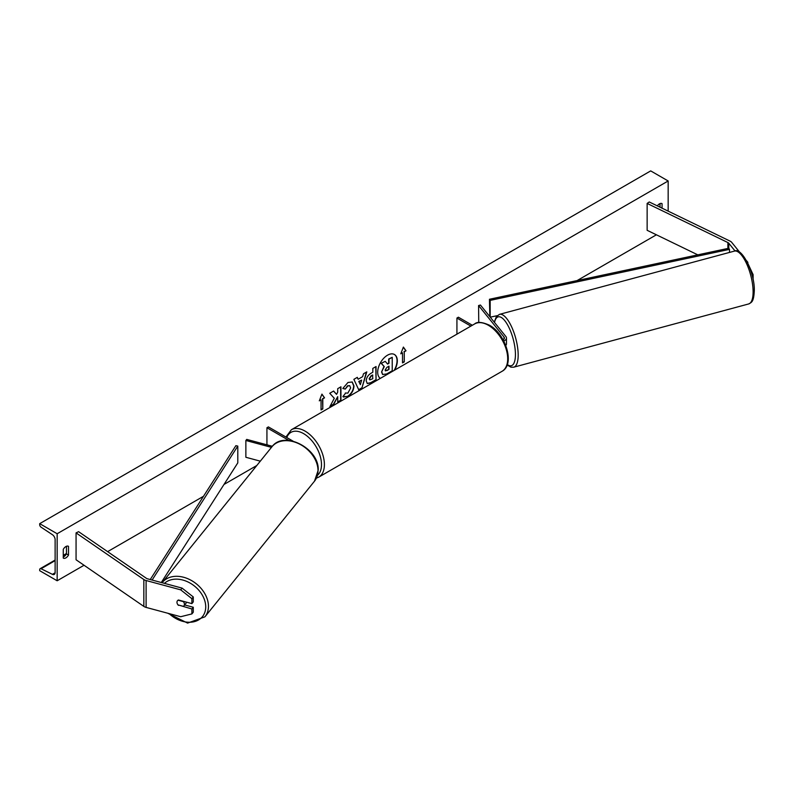 <?xml version="1.0" encoding="UTF-8"?>
<svg xmlns="http://www.w3.org/2000/svg" width="794" height="794" viewBox="0 0 794 794"><rect width="100%" height="100%" fill="white"/><g stroke="black" fill="none" stroke-linecap="round" stroke-linejoin="round"><path stroke-width="1.19" d="M503.733 340.993A6.173 3.563 0 0 0 506.453 338.036A6.173 3.563 0 0 0 505.877 336.527L480.449 305.045L478.584 305.551L478.752 322.553M505.738 345.41A6.173 3.563 0 0 0 506.453 343.752L506.453 338.036M503.078 339.782A4.119 2.372 0 0 0 504.398 338.036A4.119 2.372 0 0 0 504.011 337.033L478.584 305.551M456.927 334.155L456.927 318.047L458.386 317.203L472.341 325.262M456.927 318.047L470.882 326.106M735.046 250.983L728.773 243.212A3.295 1.896 0 0 0 728.118 242.666A3.295 1.896 0 0 0 727.899 242.557L647.14 203.433L647.14 230.31L697.797 254.854M747.442 262.506L753.109 274.655L753.109 279.587M753.109 274.655L752.027 274.952M739.76 252.313L731.75 242.408A6.58 3.801 0 0 0 730.44 241.326A6.58 3.801 0 0 0 730.023 241.098L649.254 201.974L647.14 203.433M747.888 262.377L746.459 260.611M178.461 605.365A4.119 3.047 38.9 0 1 176.973 602.279A4.119 3.047 38.9 0 1 177.499 600.701A4.119 3.047 38.9 0 1 178.461 599.996L191.89 603.609L191.89 598.676L193.279 596.949L182.094 588.116L147.495 578.806A3.295 1.896 180 0 1 146.553 578.429A3.295 1.896 180 0 1 146.364 578.3L78.586 531.672L76.065 532.893L76.065 559.77L143.843 606.408A6.58 3.801 180 0 0 144.23 606.646A6.58 3.801 180 0 0 146.106 607.41L180.704 616.72L191.89 613.911L191.89 608.978L178.69 605.088M193.279 596.949L193.279 601.882L191.89 603.609M191.89 613.911L193.279 612.194L193.279 607.261L184.655 604.939M182.094 588.116L180.704 589.843L146.106 580.523A6.58 3.801 180 0 1 144.23 579.769A6.58 3.801 180 0 1 143.843 579.531L76.065 532.893M193.279 607.261L191.89 608.978M180.704 589.843L191.89 598.676M260.313 461.165L245.872 457.275L245.872 440.472L271.459 447.369M272.342 446.288L246.736 439.4L245.872 440.472M293.095 441.166L268.392 426.904L266.933 427.738L266.933 444.541L267.906 445.097M266.933 427.738L288.976 440.462M505.907 345.221A4.119 1.419 -105.1 0 0 506.483 343.435A4.119 1.419 -105.1 0 0 506.453 342.8M394.132 370.421A13.875 8.009 120 0 0 394.3 354.422M394.697 370.083A13.875 8.009 120 0 0 394.449 354.511A13.875 8.009 120 0 0 387.512 355.196A13.875 8.009 120 0 0 378.51 367.195A13.875 8.009 120 0 0 380.316 378.391M57.158 533.737L57.158 580.771L39.7 570.688L39.7 569.645A2.054 1.191 60 0 1 40.127 568.702A2.054 1.191 60 0 1 41.05 568.752L52.424 574.34A4.119 2.372 -120 0 0 54.27 574.419A4.119 2.372 -120 0 0 55.123 572.543L55.123 539.612A4.119 2.372 -120 0 0 52.424 534.709L41.05 527.156A2.054 1.191 60 0 1 39.7 524.705L39.7 523.653L57.158 533.737L668.161 180.972L668.161 211.135M57.158 580.771L84.035 565.259M107.607 551.641L203.502 496.28M224.017 484.439L256.809 465.502M577.099 280.58L656.41 234.796M345.33 393L347.871 393.109L350.65 387.958L349.747 385.735L347.871 385.934L345.241 389.08L342.819 388.484L347.971 382.47L352.248 382.003L353.975 385.993C353.687 390.45 351.643 393.963 347.832 396.524L342.899 396.573L345.569 393.189M343.564 397.099L342.899 396.573M366.223 380.922L366.223 380.882C366.441 377.557 368.108 374.986 371.225 373.16L372.823 372.237L372.823 368.396L376.048 366.53L376.048 379.969L371.056 382.847L367.294 383.522L366.223 380.922M334.294 398.3L329.887 406.627L333.708 404.414L337.718 396.653L337.718 402.101L340.944 400.236L340.944 386.797L337.718 388.663L337.718 392.137L336.537 394.34L333.609 391.035L329.738 393.268L334.294 398.3M662.057 208.177L662.057 203.651A5.141 2.968 120 0 0 662.007 203.621A5.141 2.968 120 0 0 659.437 203.879A5.141 2.968 120 0 0 657.323 205.884M68.502 546.332L68.502 555.066A5.141 2.968 -60 0 1 63.312 558.122A5.141 2.968 -60 0 1 63.272 558.093L63.272 549.359A5.141 2.968 -60 0 1 65.882 546.56A5.141 2.968 -60 0 1 68.453 546.302A5.141 2.968 -60 0 1 68.502 546.332L68.413 546.282M404.265 351.811L406.012 350.799L403.392 347.077L400.772 353.826L402.518 352.824L402.518 362.898L404.265 361.895L404.265 351.811L404.265 361.895M319.307 400.861L321.927 394.112L324.548 397.844L322.801 398.846L322.801 408.93L321.054 409.932L321.054 399.858L319.307 400.861M358.154 379.254L362.659 376.644L363.483 373.785L366.808 371.87L361.885 388.157L358.799 389.943L353.876 379.334L357.31 377.349L358.154 379.254L357.131 377.448M660.013 207.184L660.013 203.601M66.468 546.282L66.468 553.894A5.141 2.968 -60 0 1 63.272 556.971M39.7 523.653L650.703 170.899L668.161 180.972M66.468 553.894L68.502 555.066M381.586 371.979L383.988 366.421L381.209 363.334L385.229 361.349L387.581 364.069L388.991 363.245L388.991 359.176L392.226 357.31L392.226 370.768L386.708 373.954L382.589 374.5L381.586 371.979L384.276 366.59L381.497 363.503M385.229 361.349L381.209 363.334M387.383 363.841L388.703 363.086L388.703 359.007L392.226 357.31M382.648 374.53L381.874 372.148M403.977 361.727L402.518 362.56M400.94 353.399L402.518 352.824M403.977 351.643L406.012 350.799M405.724 350.64L403.332 347.236M321.868 394.271L324.548 397.844M324.25 397.675L322.801 398.846M322.513 398.677L322.801 408.93M321.054 409.595L322.513 408.761M319.476 400.434L321.054 399.858M333.51 391.085L336.537 394.34M337.718 401.764L340.944 400.236M340.646 400.077L340.646 386.966M330.135 406.141L333.42 404.245L337.718 396.653M375.761 366.699L376.048 379.969M375.761 379.8L370.768 382.678L367.156 383.433M372.823 375.155L371.294 376.038L369.448 378.847L369.835 379.869L372.823 378.708L372.535 374.986L371.006 375.87L369.16 378.678L369.706 379.76M352.099 381.924L353.677 385.824C353.399 390.281 351.355 393.794 347.544 396.355L343.415 397.01M349.598 385.656L347.583 385.765L345.241 389.08M344.953 388.911L342.859 388.395M366.391 372.108L361.885 388.157M361.598 387.988L358.67 389.675M361.667 380.098L358.789 381.428L360.367 384.653L361.667 380.098L359.077 381.596L360.367 384.653M385.13 370.044L386.877 370.629L388.991 369.409L388.991 366.173L386.857 367.404L385.13 370.004L385.477 370.917M385.348 370.808L388.991 369.409M388.703 369.24L388.703 366.342M183.9 605.872A4.119 3.047 -141.1 0 0 184.426 604.284A4.119 3.047 -141.1 0 0 183.364 601.644L178.035 600.214A4.119 3.047 -141.1 0 0 177.499 600.701A4.119 3.047 -141.1 0 0 176.973 602.279A4.119 3.047 -141.1 0 0 178.035 604.919L183.364 606.348A4.119 3.047 -141.1 0 0 183.9 605.872L185.985 603.281A4.119 3.047 -141.1 0 0 186.481 602.15M728.773 243.212L728.773 248.244L489.451 299.269L489.848 316.687M728.773 248.244L729.488 249.366L490.166 300.38L490.166 317.084M490.166 300.38L489.451 299.269M497.163 315.694L490.235 317.163M729.488 249.366L729.488 252.442M150.245 579.551L235.868 445.672L237.793 446.089L237.793 462.882L161.281 582.518M152.111 580.047L237.793 446.089M504.011 337.033L504.011 339.038M727.899 242.557L727.899 248.433M146.106 580.523L146.106 607.41M143.843 579.531L143.843 606.408M502.036 371.314A27.363 15.801 -120 0 0 506.225 349.38A27.363 15.801 -120 0 0 488.35 325.272A27.363 15.801 -120 0 0 474.673 323.912L291.368 429.743A27.363 15.801 60 0 1 305.055 431.102A27.363 15.801 60 0 1 322.93 455.21A27.363 15.801 60 0 1 318.731 477.134L502.036 371.314C515.336 364.406 505.639 333.798 489.382 325.173C482.107 321.977 477.204 321.55 474.673 323.912M317.511 475.308A25.309 14.61 -120 0 0 319.744 454.704A25.309 14.61 -120 0 0 303.596 433.623A25.309 14.61 -120 0 0 286.783 437.514M753.109 291.845A27.363 9.439 -105.1 0 0 746.618 263.727A27.363 9.439 -105.1 0 0 734.43 251.103C741.735 246.865 754.876 272.709 754.3 290.773C753.695 302.186 751.59 302.296 748.663 303.953A27.363 9.439 -105.1 0 0 753.109 291.845M734.43 251.103L499.495 314.355A27.363 9.439 74.9 0 1 511.683 326.979A27.363 9.439 74.9 0 1 518.174 355.097A27.363 9.439 74.9 0 1 513.718 367.195L748.663 303.953M507.306 364.515A25.309 8.734 -105.1 0 0 515.435 354.521A25.309 8.734 -105.1 0 0 506.354 322.85A25.309 8.734 -105.1 0 0 494.533 322.483M52.424 574.34L55.114 572.782M41.05 568.752L55.123 560.624M63.272 555.919L66.309 554.162M164.437 583.362A25.309 18.728 38.9 0 1 190.034 583.044A25.309 18.728 38.9 0 1 205.725 606.874A25.309 18.728 38.9 0 1 193.091 621.93A25.309 18.728 38.9 0 1 169.112 613.603M204.941 616.819A27.363 20.247 -141.1 0 0 208.455 606.298A27.363 20.247 -141.1 0 0 190.262 579.858A27.363 20.247 -141.1 0 0 162.373 582.429L271.925 446.784A27.363 20.247 38.9 0 1 299.814 444.223A27.363 20.247 38.9 0 1 318.007 470.653A27.363 20.247 38.9 0 1 314.503 481.174L204.941 616.819L187.583 623.101L167.762 613.236M316.439 478.127L318.731 477.134M285.939 437.028L291.368 429.743M499.495 314.355L496.399 316.568L494.275 322.166M507.138 365.002L510.939 367.185L513.718 367.195M66.468 553.497L63.272 555.343M55.123 560.048L40.127 568.702M271.925 446.784C283.944 430.02 319.456 448.57 318.205 470.157L314.503 481.174"/></g></svg>
